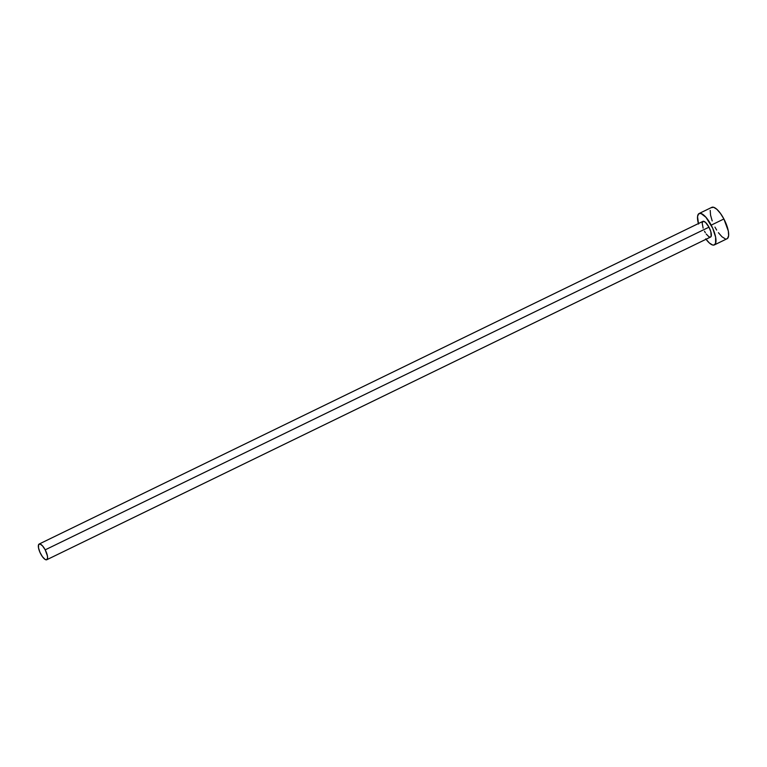 <?xml version="1.0" encoding="UTF-8"?>
<svg xmlns="http://www.w3.org/2000/svg" width="767" height="767" viewBox="0 0 767 767"><rect width="100%" height="100%" fill="white"/><g stroke="black" fill="none" stroke-linecap="round" stroke-linejoin="round"><path stroke-width="1.15" d="M46.777 559.737L710.558 237.061A8.725 2.915 -115.9 0 0 708.976 227.176L45.195 549.853A8.725 2.915 64.1 0 1 46.777 559.737A8.725 2.915 64.1 0 1 40.728 553.927A8.725 2.915 64.1 0 1 39.146 544.043A8.725 2.915 64.1 0 1 45.195 549.853L708.976 227.176L710.856 231.787L711.153 236.351L710.28 237.147L708.871 236.735L706.225 234.031M714.374 244.913L727.058 238.748A17.459 5.829 -115.9 0 0 723.895 218.978L711.21 225.143A17.459 5.829 64.1 0 1 714.374 244.913A17.459 5.829 64.1 0 1 706.024 239.266M726.502 238.92L727.528 238.422L728.631 235.69L728.324 231.04L723.895 218.978A17.459 5.829 -115.9 0 0 711.795 207.349L699.111 213.514A17.459 5.829 64.1 0 1 711.21 225.143L723.895 218.978L720.453 213.408L716.857 209.295L713.646 207.282L711.316 207.675M698.392 223.571A17.459 5.829 64.1 0 1 699.111 213.514M705.717 238.853L709.312 242.957L712.524 244.97L713.818 245.085L715.563 243.494L715.64 237.204L712.706 228.221L705.956 217.291L700.961 213.456L698.641 213.84L697.539 216.562L698.526 224.05M703.128 228.154L702.141 222.89L703.205 221.28L705.458 222.334L708.976 227.176A8.725 2.915 -115.9 0 0 702.927 221.366L39.146 544.043M705.343 232.708L704.509 231.241M714.959 227.109L716.627 230.033M718.401 232.689L721.996 236.792L725.208 238.805M710.223 210.398L710.53 215.048L712.198 220.925M45.195 549.853L42.569 545.931L40.076 544.014L38.551 544.743L38.513 547.897L39.98 552.384L42.444 556.708L45.09 559.411L46.499 559.824L47.564 558.213L47.41 555.883L45.195 549.853"/></g></svg>
